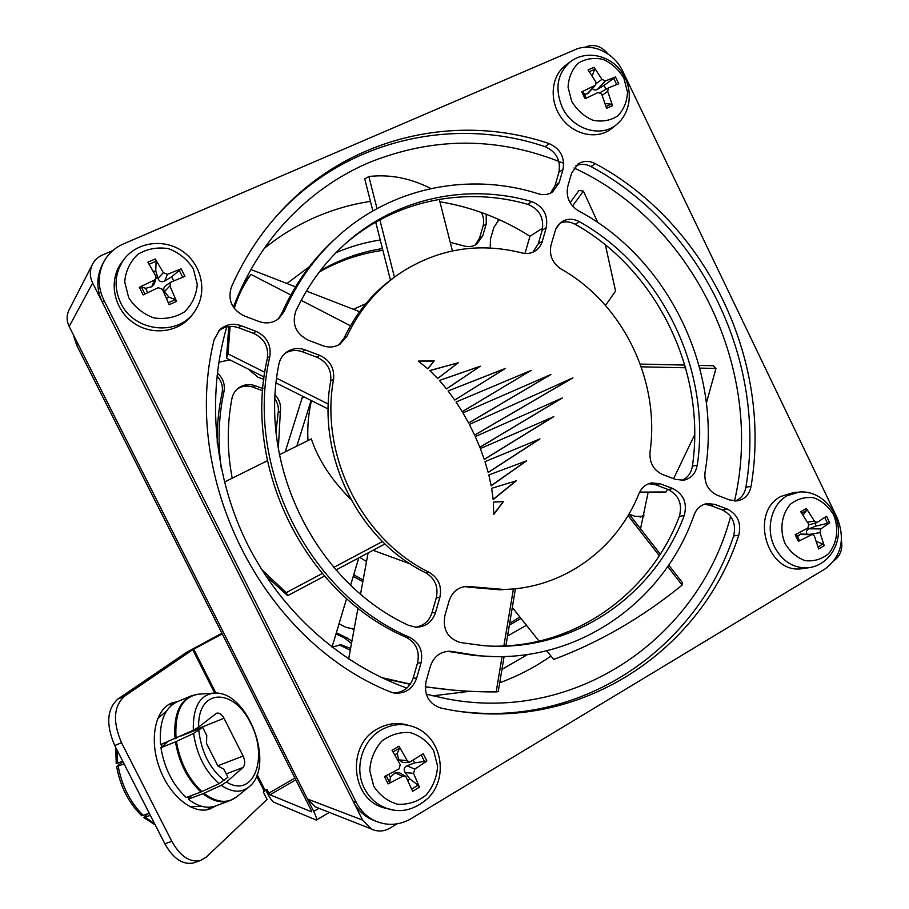 <?xml version="1.0" encoding="UTF-8"?>
<svg xmlns="http://www.w3.org/2000/svg" width="909" height="909" viewBox="0 0 909 909"><rect width="100%" height="100%" fill="white"/><g stroke="black" fill="none" stroke-linecap="round" stroke-linejoin="round"><path stroke-width="1.36" d="M584.896 47.313L586.419 46.654C594.543 43.905 601.724 46.336 607.973 53.949M397.097 823.861L389.961 828.156C383.757 831.667 377.519 831.928 371.247 828.94L362.634 820.123L92.661 283.029C89.741 276.893 89.582 270.837 92.184 264.871C94.354 260.372 97.74 257.099 102.365 255.043L112.796 250.554M69.391 309.253L68.777 310.446C66.471 315.73 66.596 321.07 69.164 326.456L307.447 799L315.105 806.783L318.195 807.999M439.899 201.775C472.123 207.116 502.143 218.614 529.958 236.272L524.982 253.452M370.44 201.378C351.056 204.32 332.296 209.786 314.162 217.785C296.311 225.705 279.665 235.931 264.224 248.452M302.663 396.256L285.21 451.875M640.538 528.777L648.208 492.064M366.543 561.489L359.714 557.376M432.798 695.839L469.737 691.283M499.711 682.739C518.028 676.046 535.106 667.149 550.945 656.048M841.439 540.65C842.779 549.229 840.382 555.831 834.269 560.455M261.781 569.693L286.221 592.623L287.698 595.656L265.462 575.42M453.58 690.147L425.23 686.852M410.198 684.329L383.314 678.409M425.242 686.693L430.275 687.443C451.739 690.522 473.703 692.01 496.178 691.908L498.223 691.624L504.097 656.491M381.45 677.535L410.334 684.113M546.752 650.776L553.661 659.457C599.383 642.379 642.209 617.586 682.125 585.101L682.227 582.43L668.717 565.046M706.395 402.937L715.962 368.463L713.383 365.736L699.055 365.418M639.641 492.121L666.058 491.962L667.604 489.315M673.592 478.702L694.681 434.695M597.849 222.591L583.408 191.117L579.01 190.447L570.079 202.696M605.474 305.424L615.575 291.085L605.371 244.907M430.911 188.549C410.254 178.084 389.575 174.085 368.872 176.528L364.748 178.925L372.872 210.945M233.522 307.424C237.226 296.289 242.112 286.403 248.202 277.768L250.986 274.416C243.839 284.108 238.249 295.436 234.238 308.412M230.079 326.445L228 353.874L226.489 358.18L228.784 326.558M328.183 409.005L276.245 383.053M264.144 377.008L226.489 358.18M328.308 404.096L276.688 378.258M264.814 372.304L228 353.874M452.421 250.895L439.274 199.321M394.438 277.154L379.882 219.864M377.03 208.615L368.872 176.528M555.694 229.17L560.103 223.114M572.511 206.082L583.408 191.117M641.231 366.816L685.636 367.793M699.782 368.111L715.962 368.463M512.301 607.507L539.06 641.118M628.074 515.562L659.298 555.729M667.695 566.534L682.125 585.101M515.437 588.702L505.881 645.879M513.426 588.907L503.87 645.981M502.098 656.548L496.178 691.908M384.95 543.946L336.035 569.966M324.445 576.124L287.698 595.656M382.473 541.537L333.796 567.375M322.218 573.522L286.221 592.623M250.941 269.53L295.527 286.835M306.435 291.062L359.6 311.696M358.805 557.853L350.624 585.135M346.602 598.554L332.024 647.197M307.969 440.57C307.253 426.969 308.412 413.652 311.435 400.642M296.845 446.092L311.094 400.471M529.958 236.272L542.684 228.091M563.728 163.381C498.53 136.52 433.195 136.43 367.725 163.109C336.75 176.63 309.355 196.242 285.517 221.921C263.099 246.35 245.714 274.768 233.363 307.174M226.761 326.91C206.468 396.665 213.899 476.895 247.646 544.559C281.745 612.041 340.682 664.365 406.857 688.09M426.241 694.158L446.66 698.805C576.261 724.041 698.976 637.095 730.631 516.357M734.506 501.007C764.867 371.542 694.567 223.284 574.022 167.972M350.465 325.786L301.186 300.334M290.823 294.982L250.986 274.416M390.438 280.108L375.724 222.182M640.254 364.077L684.863 365.088M629.017 513.949L660.286 554.183M368.111 552.911L360.555 594.054M357.987 608.064L348.636 659.002M373.031 550.297L410.198 563.875M350.681 499.132C331.387 479.816 318.264 459.738 311.321 438.899L279.438 454.739M267.382 460.727L224.409 482.077M629.164 514.142L634.823 516.232L643.72 516.573M644.072 515.051L640.072 517.13M520.982 618.415L509.347 625.165M509.665 623.222L519.88 617.029M507.529 636.005L526.459 625.301M351.919 641.129L347.09 637.936L344.488 637.959L351.465 643.561M339.023 623.847L346.159 627.415L354.135 629.062M354.18 628.801L352.612 629.051M232.204 478.202C227.057 451.443 226.943 424.957 231.886 398.756C232.829 394.176 235.136 390.54 238.828 387.825C243.862 384.439 249.316 383.746 255.213 385.734L262.906 388.552M362.941 581.101L362.043 581.215L362.839 581.635M275.018 398.937C277.881 403.221 278.927 407.868 278.131 412.856L280.347 411.516C281.256 405.278 279.54 399.801 275.2 395.074M280.347 411.516L278.336 448.705M353.726 574.795L363.134 580.056M362.043 581.215L353.226 576.454M276.018 431.48L278.131 412.856M237.567 388.813C242.43 385.87 247.623 385.336 253.134 387.223L255.213 385.734M262.735 390.745L253.134 387.223M216.967 375.94C221.557 380.905 223.25 386.62 222.057 393.097L223.966 391.631C225.239 384.28 223.023 378.064 217.308 372.974M223.966 391.631C218.558 416.742 217.66 442.308 221.273 468.328M336.341 632.778L347.09 637.936M344.488 637.959L335.989 633.948M217.251 443.194C216.91 426.162 218.512 409.47 222.057 393.097M218.819 362.191L229.897 359.884M248.134 368.997L257.951 377.178L263.849 379.36M320.309 270.712C339.773 259.406 360.487 252.032 382.428 248.589M382.871 250.339C360.441 253.441 339.262 260.667 319.309 272.007M499.075 219.592L493.962 227.205L490.451 239.09L490.224 247.975M498.03 220.478L499.575 219.808M365.861 303.651L353.453 309.31M450.25 242.362L463.965 245.93C468.612 247.225 472.85 246.646 476.702 244.18L482.713 235.897L479.509 238.124L475.214 245.055M380.246 239.999C365.032 242.362 350.283 246.589 336 252.668M309.321 266.746L286.937 283.506M481.316 212.433C483.736 216.978 484.304 221.603 483.009 226.296L486.235 224L486.235 214.251M486.235 224L482.713 235.897M479.509 238.124L483.009 226.296M73.14 334.342L76.742 345.409L311.264 810.408L311.605 811.862L269.973 794.784L268.837 793.137L294.948 778.081M265.758 790.137L266.882 792.341C269.723 797.75 272.007 801.034 273.711 802.181L316.309 820.1C316.98 819.214 316.105 816.316 313.707 811.407L77.822 343.613L76.742 345.409M257.167 774.661L265.155 790.478L263.315 791.989L267.076 799.42L206.354 857.039L200.616 860.482C189.924 862.789 180.312 856.403 171.79 841.314L121.522 742.755C112.602 721.791 113.591 706.282 124.499 696.237L192.731 649.685L222.25 633.914M265.155 790.478L266.962 789.444L268.837 793.137M332.103 646.935L341.534 644.901L350.579 648.39M221.898 633.232L186.39 652.446L117.829 699.089C106.864 709.145 105.83 724.632 114.727 745.539L164.87 843.813C173.38 858.857 183.004 865.22 193.731 862.891L194.526 862.607M215.853 805.863L209.888 809.021C193.151 815.043 169.222 795.829 159.211 767.196C148.996 738.642 155.45 709.009 171.96 702.975L177.357 701.68M172.721 704.27L168.324 704.816M206.991 809.771L210.649 807.124M527.697 654.469L501.95 669.388M464.647 690.988L461.408 692.863M350.26 650.14L339.193 644.89M475.282 436.581L562.33 397.994L479.85 447.33L475.282 436.581M561.705 398.278L479.827 447.251M480.35 448.58L553.774 416.64L484.281 459.42L480.35 448.58M553.149 416.913L484.247 459.329M485.008 461.647L539.935 438.922L488.19 472.498L485.008 461.647M539.367 439.161L488.167 472.385M488.826 474.964L526.652 460.795L491.201 485.815L488.826 474.964M526.141 460.977L491.178 485.667M491.655 488.315L516.346 480.781L493.167 499.575L491.655 488.315M515.914 480.918L493.144 499.371M503.427 501.575L493.712 514.551L493.382 502.018L503.427 501.575L493.723 514.096M493.382 502.098L503.029 501.666M434.218 360.862L427.912 368.838L418.322 361.078L434.218 360.862L427.798 368.724M418.572 361.248L433.866 361.043M458.375 362.714L437.706 378.542L429.764 370.531L458.375 362.714L437.661 378.485M429.832 370.588L458.011 362.896M480.293 366.225L446.558 388.916L439.433 380.428L480.293 366.225L446.512 388.859M439.467 380.473L479.918 366.407M505.427 368.406L454.75 400.051L448.126 390.927L505.427 368.406L454.716 400.005M448.137 390.938L505.04 368.588M531.174 370.383L462.249 411.72L456.079 401.994L531.174 370.383L462.215 411.675M456.079 401.994L530.776 370.554M462.942 412.879L550.877 374.531L468.646 423.06L462.942 412.879M550.399 374.735L468.612 423.003M469.374 424.458L572.943 377.86L474.623 435.15L469.374 424.458M572.34 378.133L474.6 435.093M344.602 244.385L347.124 242.135C325.627 261.031 308.526 284.028 295.811 311.128C291.687 324.036 295.8 333.717 308.174 340.148L322.763 345.681C328.956 347.863 334.739 347.329 340.102 344.068L346.965 336.182L344.022 338.193C355.873 313.185 372.497 292.971 393.904 277.552M347.124 242.135C397.903 197.333 468.658 183.232 531.788 201.605L527.834 204.355C465.135 186.152 394.881 200.15 344.409 244.555M285.062 353.34C290.505 350.147 296.289 349.624 302.424 351.783L305.117 349.851C298.47 347.533 292.312 348.283 286.63 352.09C282.483 355.146 279.881 359.271 278.836 364.464C257.929 466.681 316.593 583.226 408.618 625.347L415.913 627.21C425.605 627.017 432.127 622.142 435.502 612.586L431.98 612.78C429.241 620.983 423.799 625.79 415.652 627.187M305.117 349.851L319.741 355.362L316.957 357.248L302.424 351.783M346.965 336.182C358.953 310.855 375.815 290.425 397.54 274.882C435.831 249.089 477.282 241.76 521.88 252.918C526.504 254.065 530.776 253.531 534.719 251.293C538.458 249.021 540.991 245.68 542.321 241.271L538.298 243.782L532.901 252.202M560.001 223.16C565.012 221.148 570.068 221.523 575.181 224.296L579.385 221.694C573.409 218.512 567.682 218.467 562.205 221.535L558.262 224.955L555.888 228.727L551.047 244.896C548.991 255.065 552.331 263.11 561.058 269.03C623.176 303.822 660.366 381.019 649.992 452.137C649.344 462.749 653.526 470.214 662.57 474.521L675.319 479.361L683.602 480.225C691.147 478.52 695.703 473.487 697.283 465.135L692.385 466.226C691.192 473.157 687.636 477.895 681.739 480.418M575.84 165.813C580.76 163.631 585.816 163.893 591.009 166.574L595.281 163.643C589.134 160.529 583.362 160.666 577.988 164.04L571.613 173.085L567.784 186.425C565.762 196.742 569.261 204.843 578.272 210.706C668.922 258.781 722.496 370.781 705.009 472.51C704.111 483.281 708.213 490.871 717.292 495.269L729.734 499.984L737.199 500.904C744.687 499.484 749.311 494.632 751.05 486.349L745.88 487.292C744.562 494.11 740.994 498.689 735.176 501.029M738.767 535.287C741.551 523.232 737.767 514.517 727.416 509.12L722.348 509.938C732.643 515.289 736.415 523.959 733.643 535.946L738.767 535.287C699.919 654.65 573.556 736.563 442.774 708.441L440.956 708.066C428.707 703.827 423.753 694.896 426.094 681.284L430.446 666.07C434.059 656.037 440.842 651.117 450.83 651.321L478.395 655.628C574.693 665.57 663.615 603.371 694.135 514.789C696.692 508.324 701.112 504.563 707.384 503.518L714.951 504.427L727.416 509.12M461.942 711.667C584.373 726.757 696.919 647.265 733.643 535.946M704.327 504.234L709.963 505.268L714.951 504.427M722.348 509.938L709.963 505.268M684.238 515.551C687.465 503.234 683.693 494.235 672.91 488.565L668.138 489.519C678.853 495.155 682.602 504.086 679.387 516.335L684.238 515.551C653.946 596.656 572.193 653.048 483.429 645.64L460.147 642.493C447.683 638.379 442.581 629.46 444.865 615.734L449.16 600.735C452.182 591.918 458.056 587.123 466.783 586.35L503.768 589.464C563.625 588.316 617.029 548.922 639.016 493.507C641.606 487.61 645.833 484.065 651.708 482.895L660.139 483.747L672.91 488.565M495.394 646.197C577.783 646.413 650.912 591.941 679.387 516.335M648.765 483.69L655.423 484.736L660.139 483.747M668.138 489.519L655.423 484.736M463.772 586.703L470.828 586.68M510.903 589.112L499.859 589.805L467.112 587.032M447.637 651.298L453.057 651.662M491.36 656.468L474.623 655.548L449.432 651.605M218.569 330.944C224.58 326.308 231.295 325.252 238.715 327.785L241.01 325.672C232.954 322.979 225.852 324.343 219.694 329.762L214.126 339.693C179.902 477.827 262.451 640.447 389.927 691.76L393.836 692.976C404.925 694.112 412.527 689.192 416.629 678.216L413.197 677.978C409.868 687.477 403.426 692.476 393.858 692.976M421.003 662.991C423.367 651.401 419.606 642.845 409.709 637.323L406.334 637.357C416.163 642.833 419.901 651.333 417.561 662.854L421.003 662.991L416.629 678.216M413.197 677.978L417.561 662.854M439.831 597.554C442.126 586.475 438.604 578.079 429.241 572.363L425.776 572.818C435.07 578.499 438.581 586.839 436.286 597.849L439.831 597.554L435.502 612.586M431.98 612.78L436.286 597.849M241.01 325.672L255.918 331.296L253.531 333.364L238.715 327.785M549.206 143.622L545.184 146.701C556.342 151.826 560.91 160.348 558.899 172.301L563.001 169.381C565.023 157.359 560.433 148.769 549.206 143.622C455.591 111.705 345.443 137.179 276.427 216.217C258.065 237.067 243.044 260.678 231.386 287.051C227.511 299.913 231.772 309.526 244.191 315.889L259.076 321.536C266.428 324.047 273.041 323.036 278.893 318.514L284.199 311.446L281.642 313.639L277.779 319.377M545.184 146.701C452.852 115.341 344.42 139.963 275.7 217.058M344.022 338.193L338.977 344.738M316.957 357.248C327.138 362.021 331.717 369.963 330.694 381.098L333.569 379.371C334.592 368.168 329.978 360.157 319.741 355.362M333.569 379.371C319.479 454.875 361.964 539.81 429.241 572.363M425.776 572.818C358.885 540.491 316.684 456.125 330.694 381.098M253.531 333.364C264.224 338.421 268.837 346.704 267.382 358.203L269.859 356.294C271.325 344.716 266.678 336.387 255.918 331.296M269.859 356.294C244.169 466.442 308.799 594.634 409.709 637.323M406.334 637.357C306.026 594.941 241.828 467.635 267.382 358.203M284.199 311.446C297.016 282.381 314.628 257.611 337.023 237.147C391.779 186.902 469.908 171.846 538.367 193.787C543.548 195.31 548.263 194.708 552.536 191.992L559.16 182.732L555.069 185.572L550.581 193.094M281.642 313.639C294.391 284.756 311.901 260.144 334.171 239.794L334.932 239.09M527.834 204.355C539.446 209.206 544.241 217.842 542.196 230.238L546.229 227.659C548.286 215.183 543.468 206.491 531.788 201.605M546.229 227.659L542.321 241.271M538.298 243.782L542.196 230.238M692.385 466.226C706.452 372.281 657.582 270.303 575.181 224.296M579.385 221.694C662.241 268.03 711.383 370.633 697.283 465.135M745.88 487.292C767.23 362.714 702.157 225.966 591.009 166.574M595.281 163.643C707.032 223.455 772.457 361.021 751.05 486.349M563.001 169.381L559.16 182.732M555.069 185.572L558.899 172.301M103.899 300.22C97.865 287.483 97.683 274.995 103.353 262.781C107.739 254.179 114.386 247.918 123.272 243.987L575.136 49.665C591.6 42.144 614.189 52.563 622.79 71.345L837.257 518.016C845.427 539.469 841.382 556.433 825.122 568.886L411.107 818.657C398.994 825.554 386.711 826.156 374.258 820.486C366.429 816.532 360.43 810.498 356.26 802.374L103.899 300.22L102.478 302.572C96.49 289.914 96.32 277.518 101.956 265.383L103.353 262.781M103.274 262.928L101.956 265.383M356.26 802.374L353.169 801.295L102.478 302.572M353.169 801.295C357.317 809.362 363.282 815.362 371.054 819.282L376.11 821.327M160.927 747.698C164.404 768.378 172.846 784.99 186.254 797.511L200.912 791.989L219.092 783.694L227.954 777.229L223.875 769.184L218.001 766.128L206.525 743.505L206.741 735.37L202.662 727.314L193.606 733.438L175.46 741.869L160.927 747.698L167.631 741.778M202.662 727.314L181.243 735.926M190.788 696.078L177.573 701.589C164.665 707.588 158.995 721.939 160.541 744.641L193.31 730.268L198.639 727.075L216.603 713.213C219.285 712.576 221.751 714.258 224 718.258L243.112 756.049C245.282 761.015 245.237 764.833 242.998 767.503L226.477 782.001L221.228 785.319L203.934 793.296L188.299 799.216L191.401 795.58M150.349 815.362L143.77 817.532L147.406 813.964M115.738 747.528L116.216 763.617L122.76 761.299M161.597 746.437L161.393 744.289M188.97 797.659L187.913 796.886M188.299 799.216C197.798 806.488 206.707 808.805 215.035 806.169L216.115 805.772M141.759 815.748L149.281 813.26M124.101 763.912L116.659 766.582L122.908 761.572M166.608 710.918L157.632 718.599M189.981 806.726L201.65 806.351M166.517 298.47L168.904 297.118L175.278 299.572L176.562 301.356L169.892 285.937L170.801 282.131L184.936 276.359L181.175 268.825L167.461 274.302L163.279 272.711L155.348 258.929L156.121 261.235L155.734 270.78L153.326 271.564M173.767 280.858L171.585 276.825L181.175 268.825M155.348 258.929L147.872 262.201L155.791 276.018L156.075 278.109L154.416 280.063L139.327 287.312L141.27 286.733L145.599 288.323L147.678 292.721M139.327 287.312L143.133 294.914L158.223 287.676L162.416 289.255L169.131 304.697L176.562 301.356M128.646 297.607L124.692 281.813C125.692 270.848 130.112 261.656 137.963 254.247C147.303 248.748 157.507 246.896 168.551 248.668C179.096 252.679 187.368 259.429 193.378 268.939L197.276 284.494C196.367 295.311 192.083 304.447 184.413 311.923C175.198 317.536 165.029 319.536 153.894 317.923C143.202 314.003 134.782 307.231 128.646 297.607M194.424 311.719L193.344 313.275C181.164 332.024 152.769 336.671 133.214 322.65C113.466 308.912 108.103 280.063 121.897 262.087L122.613 261.167M171.585 276.825L164.677 281.006C161.518 282.46 159.28 281.62 157.973 278.461L155.734 270.78M155.984 278.415L154.28 283.972L151.735 286.733L145.599 288.323M168.904 297.118L164.54 291.573C163.097 289.437 163.552 287.437 165.881 285.562L170.801 282.131M605.133 103.581L611.223 104.137L612.564 105.66L607.678 91.32L608.519 87.866L618.756 83.798L615.484 76.992L605.383 80.924L601.928 79.367L594.111 67.3L594.554 69.482L592.214 75.924M606.019 89.252L604.065 85.412L615.484 76.992M594.111 67.3L588.089 69.936L595.895 82.026L595.656 85.014L581.76 91.877L583.089 91.525L586.271 98.172M581.76 91.877L585.078 98.751L598.19 92.445L601.656 93.991L606.576 108.341L612.564 105.66M571.704 101.331L568.068 87.207C568.591 77.526 571.966 69.538 578.181 63.244C585.669 58.699 593.963 57.403 603.053 59.369C611.78 63.289 618.734 69.573 623.904 78.208L627.505 92.15C627.04 101.717 623.756 109.671 617.677 116.011C610.28 120.658 602.008 122.067 592.861 120.227C584.021 116.375 576.965 110.08 571.704 101.331M612.2 128.089L611.791 128.43C597.713 140.009 573.999 135.271 561.546 118.056C548.866 101.024 550.911 76.038 565.716 65.255L570.091 61.926M604.065 85.412L597.486 89.332C595.384 90.502 593.702 90.23 592.463 88.491M595.656 85.014L587.93 93.445L584.192 94.491M816.43 541.514L822.827 543.957L824.236 545.639L819.952 532.629L820.838 528.936L829.701 522.811L816.032 526.061L814.85 523.175M829.701 522.811L826.531 516.21L817.111 522.516L814.384 521.039L806.363 508.472L806.669 510.381L803.045 515.051M799.397 540.4L796.329 534.094L799.386 540.389L798.375 541.332L812.385 534.401L814.362 535.935L818.668 548.968L824.236 545.639M806.363 508.472L800.749 511.744L808.771 524.345L807.885 528.038L795.17 534.674L798.375 541.332M785.035 543.514C779.365 529.777 781.558 514.21 790.512 504.154C797.466 498.802 805.215 496.666 813.771 497.768C822.009 500.893 828.622 506.597 833.598 514.869C839.166 528.413 837.121 543.775 828.338 553.911C821.486 559.365 813.76 561.603 805.158 560.637C796.818 557.592 790.103 551.877 785.035 543.514M804.192 568.364L801.988 568.682C767.116 574.363 749.107 512.392 780.956 496.405L793.432 492.598L797.318 492.189M807.192 534.231C805.76 531.89 806.363 530.072 809.021 528.799L816.032 526.061M797.307 536.719L800.704 534.026L812.203 534.401M407.993 780.445L409.936 779.002L418.095 785.194L419.469 787.171L413.584 773.366L414.788 769.128L426.889 760.992L414.515 762.946L413.459 760.299M426.889 760.992L423.253 753.72L409.607 762.208L407.198 760.594L398.983 746.198L399.585 748.175L397.21 753.561L394.688 754.754M388.779 774.366L390.427 777.15L389.688 782.604L388.143 783.899L402.721 776.263L405.778 776.377L412.584 791.284L419.469 787.171M398.983 746.198L392.052 750.243L400.255 764.674L399.04 768.923L384.473 776.559L388.143 783.899M373.679 786.103L369.747 770.468C370.508 759.242 374.485 749.493 381.7 741.21C390.336 734.722 399.835 731.847 410.186 732.574C420.094 735.608 427.923 741.653 433.684 750.709L437.581 766.117C436.911 777.172 433.048 786.864 425.991 795.193C417.481 801.795 408.005 804.806 397.585 804.238C387.541 801.306 379.576 795.261 373.679 786.103M389.041 809.067L383.666 807.749C350.499 798.795 346.534 744.71 377.655 728.791C387.768 723.212 398.176 722.098 408.868 725.439M409.936 779.002L405.141 772.559C403.391 769.593 404.039 767.332 407.084 765.776L414.515 762.946M403.017 762.469L398.812 759.89L397.21 753.561M390.427 777.15L395.085 772.843L399.665 772.832L405.3 776.104M69.164 326.456L92.661 283.029M362.634 820.123L307.447 799M302.049 398.187L304.083 396.96M313.707 811.407L318.979 808.317M193.685 649.128L215.91 693.078M171.79 841.314L164.87 843.813M114.727 745.539L121.522 742.755M264.246 791.114L256.633 776.047M214.672 693.067L192.731 649.685L186.39 652.446M124.499 696.237L117.829 699.089M295.845 779.854L269.973 794.784M242.998 767.503L226.25 773.866M243.112 756.049L217.819 765.776M224 718.258L188.118 732.711M198.639 727.075C197.537 688.181 233.488 687.454 250.589 723.053C268.882 757.606 253.668 799.045 226.477 782.001M224.216 780.49C209.786 768.753 201.321 752.038 198.798 730.347M221.228 785.319C231.659 792.375 240.737 793.057 248.441 787.376C276.336 766.935 248.248 690.431 214.297 693.078C199.798 694.806 192.799 707.202 193.31 730.268M193.606 733.438C196.708 754.697 205.207 771.446 219.092 783.694M176.039 738.369C174.551 711.111 182.3 696.362 199.276 694.135L212.82 693.181M236.817 796.727L236.397 797.068C227.114 803.829 216.297 802.567 203.934 793.296M201.9 791.569C188.481 778.945 179.993 762.231 176.437 741.449M202.957 793.705C212.433 801.045 221.296 803.42 229.545 800.806L233.397 799.034M197.696 694.249L191.719 695.692C178.937 701.646 173.392 716.008 175.062 738.79M175.46 741.869C179.028 762.651 187.515 779.354 200.912 791.989M117.738 763.321L116.943 749.891M154.666 823.815L145.281 817.259M143.338 815.498C130.419 802.738 122.033 786.33 118.204 766.276M175.278 299.572L168.324 302.742M179.073 270.03L182.698 277.245M149.099 264.246L156.121 261.235M144.917 294.05L141.27 286.733M120.704 302.936C134.282 332.58 179.528 336.739 195.242 310.526C207.536 292.232 201.934 265.155 183.334 251.85C164.927 238.272 137.293 241.521 123.965 259.417C114.693 272.836 113.614 287.346 120.704 302.936M167.461 274.302L164.677 281.006M163.279 272.711L157.973 278.461M154.416 280.063L151.735 286.733M169.892 285.937L164.54 291.573M611.223 104.137L606.064 106.592M613.564 78.083L616.711 84.582M589.305 71.618L594.554 69.482M562.182 107.171C572.204 129.271 600.735 138.202 616.461 124.59C631.653 112.375 633.38 87.809 621.404 71.572C609.712 55.119 586.248 49.825 570.545 61.573C557.331 73.197 554.547 88.389 562.182 107.171M605.383 80.924L597.486 89.332M601.928 79.367L596.259 83.605M594.884 85.571L587.044 93.957M607.678 91.32L602.201 95.354M822.827 543.957L818.123 546.934M824.781 517.471L827.701 523.652M801.727 513.13L806.669 510.381M774.536 546.911C782.422 561.523 793.614 568.489 808.09 567.807C827.224 565.739 840.598 546.32 838.166 526.754C836.098 507.142 818.657 490.587 799.522 491.962L787.114 495.746C771.457 504.256 765.333 528.743 774.536 546.911M820.838 528.936L809.021 528.799M814.384 521.039L807.567 522.243M819.952 532.629L809.93 534.322M811.089 534.697L799.306 534.526M418.095 785.194L411.686 789.069M421.322 755.061L424.696 761.912M393.052 751.936L399.585 748.175M389.688 782.604L386.189 775.695M383.666 807.749L387.461 808.601C401.255 813.26 414.788 809.783 428.071 798.17C449.33 777.195 441.592 736.904 414.095 727.007C402.982 723.03 392.109 723.962 381.45 729.813C362.146 740.369 353.862 768.446 364.429 788.444C369.633 798.409 377.303 805.124 387.461 808.601L394.12 810.101M414.788 769.128L407.084 765.776M407.198 760.594L398.812 759.89M413.584 773.366L405.141 772.559M402.721 776.263L395.085 772.843M68.777 310.446L92.184 264.871M315.105 806.783L371.247 828.94M430.275 687.443L427.923 687.249M238.249 388.245L238.828 387.825M193.731 862.891L200.616 860.482M316.309 820.1L329.353 812.407M171.96 702.975L171.017 703.373M341.534 644.901L339.25 644.89M285.994 352.567L286.63 352.09M706.168 503.722L707.384 503.518M650.435 483.168L651.708 482.895M464.442 586.578L466.783 586.35M499.859 589.805L503.768 589.464M448.069 651.276L450.83 651.321M474.623 655.548L478.395 655.628M371.054 819.282L374.258 820.486M248.441 787.376L236.397 797.068L229.545 800.806L215.035 806.169M143.77 817.543L155.257 824.974M141.793 815.782C128.68 803.022 120.306 786.626 116.647 766.582M123.965 259.417L121.897 262.087M586.282 98.161L583.089 91.536M616.461 124.59L611.791 128.43M608.519 87.866L600.258 92.457M808.09 567.807L801.988 568.682M817.111 522.527L808.999 524.845M409.607 762.208L402.233 762.492"/></g></svg>
